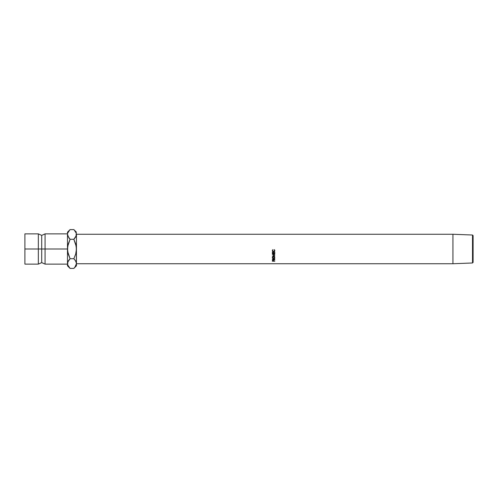 <?xml version="1.0" encoding="UTF-8"?>
<svg xmlns="http://www.w3.org/2000/svg" width="498" height="498" viewBox="0 0 498 498"><rect width="100%" height="100%" fill="white"/><g stroke="black" fill="none" stroke-linecap="round" stroke-linejoin="round"><path stroke-width="0.75" d="M38.346 249L38.346 233.873L41.708 235.392L41.708 249L38.346 249L41.708 249L41.708 262.608L41.708 249L45.069 249L45.069 264.127L41.708 262.608L38.346 264.127L38.346 233.873L24.9 233.873L24.9 249L38.346 249L24.9 249L24.9 264.127L38.346 264.127L38.346 249M472.515 262.981L473.1 262.396L473.1 235.604L472.515 235.019L472.515 262.981L472.515 235.019L452.931 234.259L452.931 263.741L472.515 262.981L452.931 263.741L452.931 234.259L76.443 234.259L452.931 234.259L472.515 235.019L473.1 235.604L473.1 262.396L472.515 262.981M76.443 263.741L452.931 263.741L76.443 263.741M272.836 249.666L272.599 250.911L273.39 251.727L274.317 251.434L274.585 250.575L274.193 249.853L274.547 249.865L274.834 250.693L274.417 251.658L273.57 251.957L272.686 251.59L272.344 250.544L272.836 249.666L272.338 250.693L273.57 251.957L274.417 251.658L274.834 250.693L274.336 249.666L274.591 250.693L273.589 251.745L272.58 250.706L272.836 249.666M272.4 253.544L272.4 252.249L272.643 253.339L273.371 253.339L273.371 252.249L273.614 253.339L274.529 253.339L274.772 252.249L274.772 253.544L272.4 253.544L274.772 253.544L274.772 252.249L274.529 253.339L273.614 253.339L273.614 252.249L273.371 253.339L272.643 253.339L272.4 252.249L272.4 253.544L272.4 252.249M272.4 254.123L274.772 254.005L273.066 254.21L274.772 255.244L273.06 256.009L274.772 256.395L272.4 256.121L274.348 255.225L272.4 254.297L274.772 254.005L273.066 254.416L274.772 255.007M274.772 259.178L273.676 259.607L273.035 259.01L272.4 259.732L272.829 259.028L273.676 259.607L274.772 258.985L273.676 259.788L274.772 260.049L272.4 260.049L274.772 260.049L273.676 259.906L274.772 258.792M273.458 256.713L274.809 257.541L274.074 258.649L273.116 258.649L272.362 257.952L272.692 257.018L273.458 256.713M272.4 261.238L272.518 260.535L273.035 260.367L273.676 261.12L274.772 261.12L272.4 261.238L274.772 261.238L273.676 261.12L273.035 260.367L272.4 260.971M76.443 234.452L76.443 249L75.715 253.992L73.841 258.705L70.081 258.705L69.035 259.856L70.081 258.705L68.201 253.992L67.479 249L68.207 244.008L70.081 239.295L67.672 235.722L67.479 232.193L67.479 249L45.069 249L45.069 233.873L45.069 249L67.479 249L67.479 265.808L67.666 262.29L70.081 258.705L68.214 261.052M67.479 233.873L45.069 233.873L41.708 235.392L41.708 249L45.069 249L45.069 264.127L67.479 264.127M24.9 233.873L24.9 264.127M67.479 263.486L67.666 264.812M69.72 268.036L69.048 267.277M67.952 265.571L68.201 266.05M67.479 265.808L70.081 268.41L73.841 268.41L74.887 267.252L73.841 268.41L70.081 268.41L67.672 264.83L67.909 261.643M68.967 238.056L67.479 234.446L67.479 263.554M69.029 230.748L67.666 233.189L69.832 229.846M74.955 259.944L73.841 258.705L70.081 258.705L67.666 251.527L67.672 246.466L70.081 239.295L73.841 239.295L76.256 246.473L76.443 265.808L76.443 234.446L75.721 236.936L76.25 235.722L73.841 239.295L75.721 244.008L76.443 249L75.715 253.992L73.841 258.705L75.708 261.052L76.443 263.554L75.721 266.05L74.084 268.161M74.731 238.33L73.841 239.295L70.081 239.295L69.035 238.144M74.202 229.958L76.25 233.17L76.013 236.357M76.443 232.193L73.841 229.59L70.081 229.59L73.841 229.59L74.843 230.692M76.256 233.189L76.443 234.446L76.256 233.189M75.97 232.429L75.721 231.95M76.443 263.623L74.893 267.252M74.887 259.856L76.256 262.29L76.443 263.554M69.035 267.252L67.672 264.83M74.887 230.748L76.25 233.17M73.841 239.295L75.708 236.948M273.035 260.062L273.433 261.12L272.643 261.12L273.433 261.12L273.035 260.062M272.643 260.417L272.643 261.12L273.035 260.498L272.643 260.865L272.643 260.417M274.834 257.74L273.583 256.713L272.338 257.759L273.595 258.717L274.834 257.74M274.815 257.572L274.535 258.032M273.595 258.344L273.595 258.717L273.595 258.344M272.723 256.993L272.661 258.057L272.356 257.578M274.473 258.076L274.828 257.503M272.338 257.422L272.711 258.089M274.305 256.837L274.591 257.746L273.595 258.555L272.58 257.746L273.583 256.893L274.591 257.746L274.46 257.012M272.661 258.057L273.794 258.543L274.572 257.908L273.583 256.588L272.58 257.746L272.867 256.837M273.035 258.63L273.676 259.209M273.676 259.383L273.676 259.788L273.676 259.383M272.4 260.049L272.4 259.732M273.427 259.06L273.035 258.779L273.035 259.165L273.439 259.614L273.035 258.779L272.655 259.053M273.433 259.495L273.433 259.906L273.433 259.495M273.439 259.607L273.439 259.209L273.433 259.906L272.643 259.906L273.433 259.906L273.035 258.779M272.643 259.203L272.643 259.906L273.035 259.165L272.643 259.601L272.643 259.203M272.4 254.329L274.348 255.225L272.4 256.121L274.772 256.395L273.06 256.009L274.772 255.244M273.421 254.578L272.705 254.26L273.421 254.578M272.643 253.177L272.643 252.249M273.371 253.177L273.371 252.249M273.614 252.249L273.614 253.339M274.529 253.339L274.529 252.249M274.772 253.37L272.4 253.37L274.772 253.37L274.772 252.249M272.979 249.815L272.58 250.706L272.979 249.815M274.585 250.513L274.193 249.815L274.572 250.824M274.834 250.631L274.417 251.658L273.57 251.957L272.338 250.631L272.686 251.49L273.57 251.845L274.417 251.558L274.834 250.631M272.425 251.092L272.686 251.49M67.479 232.193L70.081 229.59M76.443 265.808L73.841 268.41M273.439 260.877L273.439 260.423"/></g></svg>
